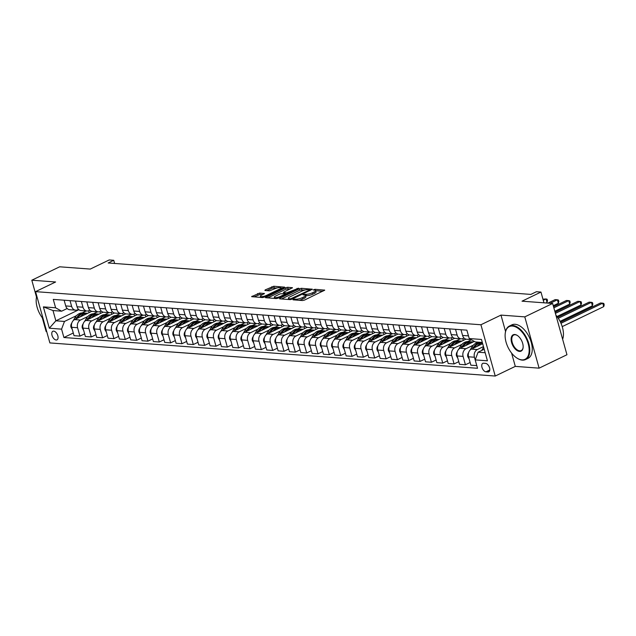 <?xml version="1.0" encoding="UTF-8"?>
<svg xmlns="http://www.w3.org/2000/svg" width="636" height="636" viewBox="0 0 636 636"><rect width="100%" height="100%" fill="white"/><g stroke="black" fill="none" stroke-linecap="round" stroke-linejoin="round"><path stroke-width="0.95" d="M293.22 299.421L293.077 299.834L302.537 300.542L304.517 300.081L324.718 290.143L314.947 289.308L313.198 289.952L314.637 290.135A4.675 1.185 -15.6 0 1 315.639 290.565A4.675 1.185 -15.6 0 1 313.993 292.027L312.348 292.822A4.675 1.185 -15.6 0 1 306.003 294.293L303.388 294.524L303.03 294.842L304.469 295.032A4.675 1.185 -15.6 0 1 305.471 295.462A4.675 1.185 -15.6 0 1 303.817 296.925L302.18 297.72A4.675 1.185 -15.6 0 1 295.835 299.19L293.22 299.421M56.167 339.998A4.762 2.647 -115.7 0 0 56.994 339.855A4.762 2.647 -115.7 0 0 57.606 335.093A4.762 2.647 -115.7 0 0 53.686 331.125A4.762 2.647 -115.7 0 0 52.86 331.276A4.762 2.647 -115.7 0 0 52.247 336.039A4.762 2.647 -115.7 0 0 56.167 339.998M259.631 293.061L251.61 296.638L262.43 297.561L264.409 297.099L284.61 287.162L273.79 286.248L265.14 289.921L264.934 290.509L269.433 290.843L274.72 288.792A3.903 0.994 -15.6 0 1 278.6 287.639A3.903 0.994 -15.6 0 1 280.866 287.917A3.903 0.994 -15.6 0 1 279.482 289.142L266.524 295.382A3.903 0.994 -15.6 0 1 262.644 296.543A3.903 0.994 -15.6 0 1 260.378 296.257A3.903 0.994 -15.6 0 1 261.762 295.032L264.441 293.53L259.631 293.061L260.021 294.452L253.859 296.917M511.567 353.028L515.295 366.384L539.105 368.157L524.787 316.871L552.636 303.459L522.021 301.186L540.958 292.067L536.426 291.725L530.853 294.412L108.168 262.978L113.741 260.299L109.201 259.957L90.264 269.076L59.649 266.802L31.8 280.214L36.506 297.076M524.787 316.871L500.977 315.098L480.919 324.757L35.56 291.638L55.61 281.986L31.8 280.214M279.816 298.244L279.609 298.833L290.119 299.62L292.099 299.159L312.3 289.221L301.48 288.307L299.492 288.768L279.816 298.244L279.983 298.864M276.27 298.586L265.45 297.672L285.651 287.734L287.639 287.273L292.449 287.742L283.942 292.043L283.743 292.64L286.725 292.862L298.626 288.172L278.258 298.125L276.27 298.586M42.27 317.706L46.118 331.499L46.698 331.539M552.636 303.459L566.954 354.745L539.105 368.157M485.578 363.379L483.583 363.228A4.611 2.568 -115.7 0 0 482.78 363.371A4.611 2.568 -115.7 0 0 482.191 367.982A4.611 2.568 -115.7 0 0 485.983 371.822L487.979 371.973A4.611 2.568 -115.7 0 0 488.774 371.829A4.611 2.568 -115.7 0 0 489.37 367.218A4.611 2.568 -115.7 0 0 485.578 363.379M480.919 324.757L495.237 376.043L49.878 342.923L35.56 291.638M482.319 342.47L475.235 341.945L469.225 338.543L466.888 330.163L53.273 299.405L55.61 307.792L61.613 311.187L52.995 310.543L55.865 320.806L64.482 321.442L76.479 315.663M469.225 338.543L481.476 339.457L487.43 360.803L475.187 359.889L478.097 352.201L484.211 349.259M73.291 333.01L63.91 337.517L477.533 368.276L475.187 359.889M63.91 337.517L61.573 329.138L49.322 328.224L43.367 306.878L55.61 307.792M515.295 366.384L495.237 376.043M114.623 263.455L113.741 260.299M543.963 302.815L540.958 292.067M478.097 352.201L485.181 352.726M78.92 309.7L55.865 320.806L49.322 328.224M82.179 312.92L86.258 310.956M84.628 333.852L79.929 336.11L74.03 335.673L71.693 327.286A5.955 4.706 -85.7 0 1 74.603 319.598L91.799 311.314M79.929 336.11L77.584 327.723A5.955 4.706 -85.7 0 1 80.494 320.035L87.816 316.505M93.516 313.763L97.594 311.799M95.964 334.695L91.266 336.953L85.375 336.516L83.03 328.128A5.955 4.706 -85.7 0 1 85.939 320.441L103.135 312.157M91.266 336.953L88.929 328.566A5.955 4.706 -85.7 0 1 91.83 320.878L99.16 317.348M104.853 314.605L108.931 312.642M107.301 335.538L102.603 337.796L96.712 337.358L94.367 328.971A5.955 4.706 -85.7 0 1 97.276 321.283L114.472 312.999M102.603 337.796L100.265 329.408A5.955 4.706 -85.7 0 1 103.175 321.721L110.497 318.191M116.189 315.456L120.276 313.484M118.638 336.38L113.947 338.638L108.048 338.201L105.703 329.814A5.955 4.706 -85.7 0 1 108.613 322.126L125.809 313.842M113.947 338.638L111.602 330.251A5.955 4.706 -85.7 0 1 114.512 322.563L121.834 319.041M127.526 316.299L131.612 314.327M129.983 337.223L125.284 339.481L119.385 339.044L117.048 330.656A5.955 4.706 -85.7 0 1 119.95 322.969L137.153 314.685M125.284 339.481L122.939 331.094A5.955 4.706 -85.7 0 1 125.849 323.406L133.17 319.884M138.871 317.141L142.949 315.17M141.319 338.066L136.621 340.324L130.722 339.886L128.385 331.499A5.955 4.706 -85.7 0 1 131.294 323.811L148.49 315.528M136.621 340.324L134.276 331.944A5.955 4.706 -85.7 0 1 137.185 324.249L144.507 320.727M150.207 317.984L154.286 316.012M152.656 338.909L147.957 341.166L142.059 340.729L139.721 332.342A5.955 4.706 -85.7 0 1 142.631 324.654L159.827 316.37M147.957 341.166L145.62 332.787A5.955 4.706 -85.7 0 1 148.522 325.091L155.852 321.57M161.544 318.827L165.622 316.863M163.993 339.751L159.294 342.009L153.403 341.572L151.058 333.185A5.955 4.706 -85.7 0 1 153.968 325.497L171.164 317.221M159.294 342.009L156.957 333.63A5.955 4.706 -85.7 0 1 159.867 325.934L167.189 322.412M172.881 319.67L176.967 317.706M175.329 340.594L170.631 342.86L164.74 342.414L162.395 334.035A5.955 4.706 -85.7 0 1 165.304 326.34L182.5 318.064M170.631 342.86L168.294 334.472A5.955 4.706 -85.7 0 1 171.203 326.777L178.525 323.255M184.217 320.512L188.304 318.549M186.674 341.437L181.976 343.702L176.077 343.257L173.739 334.878A5.955 4.706 -85.7 0 1 176.641 327.182L193.845 318.906M181.976 343.702L179.63 335.315A5.955 4.706 -85.7 0 1 182.54 327.62L189.862 324.098M195.562 321.355L199.64 319.391M198.011 342.279L193.312 344.545L187.413 344.1L185.076 335.721A5.955 4.706 -85.7 0 1 187.986 328.025L205.182 319.749M193.312 344.545L190.967 336.158A5.955 4.706 -85.7 0 1 193.877 328.462L201.199 324.94M206.899 322.198L210.977 320.234M209.347 343.122L204.649 345.388L198.75 344.95L196.413 336.563A5.955 4.706 -85.7 0 1 199.322 328.868L216.518 320.592M204.649 345.388L202.312 337A5.955 4.706 -85.7 0 1 205.213 329.313L212.543 325.783M218.235 323.04L222.314 321.077M220.684 343.965L215.986 346.23L210.095 345.793L207.749 337.406A5.955 4.706 -85.7 0 1 210.659 329.71L227.855 321.434M215.986 346.23L213.648 337.843A5.955 4.706 -85.7 0 1 216.558 330.156L223.88 326.626M229.572 323.883L233.658 321.919M232.021 344.807L227.322 347.073L221.431 346.636L219.086 338.249A5.955 4.706 -85.7 0 1 221.996 330.553L239.192 322.277M227.322 347.073L224.985 338.686A5.955 4.706 -85.7 0 1 227.895 330.998L235.217 327.468M240.909 324.726L244.995 322.762M243.365 345.65L238.667 347.916L232.768 347.479L230.423 339.091A5.955 4.706 -85.7 0 1 233.333 331.404L250.528 323.12M238.667 347.916L236.322 339.529A5.955 4.706 -85.7 0 1 239.231 331.841L246.553 328.311M252.246 325.568L256.332 323.605M254.702 346.493L250.004 348.759L244.105 348.321L241.767 339.934A5.955 4.706 -85.7 0 1 244.669 332.246L261.873 323.963M250.004 348.759L247.658 340.371A5.955 4.706 -85.7 0 1 250.568 332.684L257.89 329.154M263.59 326.411L267.669 324.447M266.039 347.336L261.34 349.601L255.441 349.164L253.104 340.777A5.955 4.706 -85.7 0 1 256.014 333.089L273.21 324.805M261.34 349.601L258.995 341.214A5.955 4.706 -85.7 0 1 261.905 333.526L269.227 329.997M274.927 327.254L279.005 325.29M277.375 348.178L272.677 350.444L266.786 350.007L264.441 341.619A5.955 4.706 -85.7 0 1 267.351 333.932L284.546 325.648M272.677 350.444L270.34 342.057A5.955 4.706 -85.7 0 1 273.242 334.369L280.571 330.839M286.264 328.096L290.342 326.133M288.712 349.021L284.014 351.287L278.123 350.849L275.778 342.462A5.955 4.706 -85.7 0 1 278.687 334.775L295.883 326.491M284.014 351.287L281.676 342.899A5.955 4.706 -85.7 0 1 284.586 335.212L291.908 331.682M297.6 328.939L301.687 326.976M300.049 349.872L295.358 352.129L289.46 351.692L287.114 343.305A5.955 4.706 -85.7 0 1 290.024 335.617L307.22 327.333M295.358 352.129L293.013 343.742A5.955 4.706 -85.7 0 1 295.923 336.054L303.245 332.525M308.937 329.782L313.023 327.818M311.394 350.714L306.695 352.972L300.796 352.535L298.459 344.148A5.955 4.706 -85.7 0 1 301.361 336.46L318.564 328.176M306.695 352.972L304.35 344.585A5.955 4.706 -85.7 0 1 307.26 336.897L314.582 333.367M320.282 330.625L324.36 328.661M322.73 351.557L318.032 353.815L312.133 353.377L309.796 344.99A5.955 4.706 -85.7 0 1 312.705 337.303L329.901 329.019M318.032 353.815L315.687 345.428A5.955 4.706 -85.7 0 1 318.596 337.74L325.918 334.21M331.618 331.467L335.697 329.504M334.067 352.4L329.369 354.657L323.478 354.22L321.132 345.833A5.955 4.706 -85.7 0 1 324.042 338.145L341.238 329.861M329.369 354.657L327.031 346.27A5.955 4.706 -85.7 0 1 329.933 338.583L337.263 335.053M342.955 332.318L347.033 330.346M345.404 353.242L340.705 355.5L334.814 355.063L332.469 346.676A5.955 4.706 -85.7 0 1 335.379 338.988L352.575 330.704M340.705 355.5L338.368 347.113A5.955 4.706 -85.7 0 1 341.278 339.425L348.6 335.903M354.292 333.161L358.378 331.189M356.74 354.085L352.05 356.343L346.151 355.906L343.806 347.518A5.955 4.706 -85.7 0 1 346.715 339.831L363.911 331.547M352.05 356.343L349.705 347.964A5.955 4.706 -85.7 0 1 352.614 340.268L359.936 336.746M365.628 334.003L369.715 332.032M368.085 354.928L363.387 357.186L357.488 356.748L355.15 348.361A5.955 4.706 -85.7 0 1 358.052 340.673L375.256 332.39M363.387 357.186L361.041 348.806A5.955 4.706 -85.7 0 1 363.951 341.111L371.273 337.589M376.973 334.846L381.051 332.874M379.422 355.77L374.723 358.028L368.824 357.591L366.487 349.204A5.955 4.706 -85.7 0 1 369.397 341.516L386.593 333.24M374.723 358.028L372.378 349.649A5.955 4.706 -85.7 0 1 375.288 341.953L382.61 338.432M388.31 335.689L392.388 333.725M390.758 356.613L386.06 358.871L380.161 358.434L377.824 350.054A5.955 4.706 -85.7 0 1 380.733 342.359L397.929 334.083M386.06 358.871L383.723 350.492A5.955 4.706 -85.7 0 1 386.624 342.796L393.954 339.274M399.647 336.531L403.725 334.568M402.095 357.456L397.397 359.722L391.506 359.276L389.16 350.897A5.955 4.706 -85.7 0 1 392.07 343.202L409.266 334.926M397.397 359.722L395.059 351.334A5.955 4.706 -85.7 0 1 397.969 343.639L405.291 340.117M410.983 337.374L415.07 335.411M413.432 358.299L408.733 360.564L402.842 360.119L400.497 351.74A5.955 4.706 -85.7 0 1 403.407 344.044L420.603 335.768M408.733 360.564L406.396 352.177A5.955 4.706 -85.7 0 1 409.306 344.481L416.628 340.96M422.32 338.217L426.406 336.253M424.776 359.141L420.078 361.407L414.179 360.962L411.842 352.583A5.955 4.706 -85.7 0 1 414.744 344.887L431.939 336.611M420.078 361.407L417.733 353.02A5.955 4.706 -85.7 0 1 420.642 345.324L427.964 341.802M433.665 339.06L437.743 337.096M436.113 359.984L431.415 362.25L425.516 361.812L423.178 353.425A5.955 4.706 -85.7 0 1 426.08 345.73L443.284 337.454M431.415 362.25L429.069 353.862A5.955 4.706 -85.7 0 1 431.979 346.175L439.301 342.645M445.001 339.902L449.08 337.939M447.45 360.827L442.751 363.092L436.853 362.655L434.515 354.268A5.955 4.706 -85.7 0 1 437.425 346.572L454.621 338.296M442.751 363.092L440.406 354.705A5.955 4.706 -85.7 0 1 443.316 347.018L450.646 343.488M456.338 340.745L460.416 338.781M458.787 361.669L454.088 363.935L448.197 363.498L445.852 355.111A5.955 4.706 -85.7 0 1 448.762 347.415L465.957 339.139M454.088 363.935L451.751 355.548A5.955 4.706 -85.7 0 1 454.653 347.86L461.982 344.33M467.675 341.588L471.419 339.783M470.123 362.512L465.425 364.778L459.534 364.341L457.189 355.953A5.955 4.706 -85.7 0 1 460.098 348.266L474.305 341.421M465.425 364.778L463.088 356.391A5.955 4.706 -85.7 0 1 465.997 348.703L473.319 345.173M476.785 365.613L470.871 365.183L468.525 356.796A5.955 4.706 -85.7 0 1 471.435 349.108L482.66 343.702M476.769 365.62L474.424 357.233A5.955 4.706 -85.7 0 1 477.334 349.546L483.463 346.588M464.018 338.018L463.127 338.439A5.955 4.706 -85.7 0 1 461.14 338.837A5.955 4.706 -85.7 0 1 457.125 335.045L455.527 329.313M452.681 337.175L451.791 337.597A5.955 4.706 -85.7 0 1 449.803 337.994A5.955 4.706 -85.7 0 1 445.788 334.202L444.19 328.47M441.344 336.333L440.454 336.754A5.955 4.706 -85.7 0 1 438.466 337.144A5.955 4.706 -85.7 0 1 434.452 333.359L432.854 327.627M430.008 335.482L429.117 335.911A5.955 4.706 -85.7 0 1 427.13 336.301A5.955 4.706 -85.7 0 1 423.115 332.517L421.509 326.785M418.663 334.639L417.78 335.069A5.955 4.706 -85.7 0 1 415.785 335.458A5.955 4.706 -85.7 0 1 411.77 331.674L410.172 325.942M407.326 333.797L406.436 334.226A5.955 4.706 -85.7 0 1 404.448 334.615A5.955 4.706 -85.7 0 1 400.434 330.831L398.836 325.099M395.99 332.954L395.099 333.383A5.955 4.706 -85.7 0 1 393.112 333.773A5.955 4.706 -85.7 0 1 389.097 329.989L387.499 324.257M384.653 332.111L383.762 332.541A5.955 4.706 -85.7 0 1 381.775 332.93A5.955 4.706 -85.7 0 1 377.76 329.146L376.162 323.414M373.316 331.269L372.426 331.698A5.955 4.706 -85.7 0 1 370.438 332.087A5.955 4.706 -85.7 0 1 366.423 328.303L364.818 322.571M361.979 330.426L361.089 330.855A5.955 4.706 -85.7 0 1 359.101 331.245A5.955 4.706 -85.7 0 1 355.087 327.461L353.481 321.729M350.635 329.583L349.752 330.012A5.955 4.706 -85.7 0 1 347.757 330.402A5.955 4.706 -85.7 0 1 343.742 326.61L342.144 320.886M339.298 328.74L338.408 329.17A5.955 4.706 -85.7 0 1 336.42 329.559A5.955 4.706 -85.7 0 1 332.405 325.767L330.807 320.043M327.961 327.898L327.071 328.327A5.955 4.706 -85.7 0 1 325.083 328.717A5.955 4.706 -85.7 0 1 321.069 324.924L319.471 319.2M316.625 327.055L315.734 327.484A5.955 4.706 -85.7 0 1 313.747 327.874A5.955 4.706 -85.7 0 1 309.732 324.082L308.134 318.358M305.288 326.212L304.398 326.642A5.955 4.706 -85.7 0 1 302.41 327.031A5.955 4.706 -85.7 0 1 298.395 323.239L296.789 317.515M293.943 325.37L293.061 325.799A5.955 4.706 -85.7 0 1 291.065 326.189A5.955 4.706 -85.7 0 1 287.051 322.396L285.453 316.664M282.607 324.527L281.716 324.956A5.955 4.706 -85.7 0 1 279.729 325.346A5.955 4.706 -85.7 0 1 275.714 321.554L274.116 315.822M271.27 323.684L270.38 324.114A5.955 4.706 -85.7 0 1 268.392 324.503A5.955 4.706 -85.7 0 1 264.377 320.711L262.779 314.979M259.933 322.842L259.043 323.271A5.955 4.706 -85.7 0 1 257.055 323.66A5.955 4.706 -85.7 0 1 253.041 319.868L251.443 314.136M248.596 321.999L247.706 322.428A5.955 4.706 -85.7 0 1 245.719 322.818A5.955 4.706 -85.7 0 1 241.704 319.026L240.098 313.294M237.252 321.156L236.369 321.578A5.955 4.706 -85.7 0 1 234.374 321.975A5.955 4.706 -85.7 0 1 230.359 318.183L228.761 312.451M225.915 320.313L225.025 320.735A5.955 4.706 -85.7 0 1 223.037 321.132A5.955 4.706 -85.7 0 1 219.023 317.34L217.425 311.608M214.578 319.471L213.688 319.892A5.955 4.706 -85.7 0 1 211.701 320.282A5.955 4.706 -85.7 0 1 207.686 316.497L206.088 310.765M203.242 318.62L202.351 319.049A5.955 4.706 -85.7 0 1 200.364 319.439A5.955 4.706 -85.7 0 1 196.349 315.655L194.751 309.923M191.905 317.777L191.015 318.207A5.955 4.706 -85.7 0 1 189.027 318.596A5.955 4.706 -85.7 0 1 185.012 314.812L183.406 309.08M180.568 316.935L179.678 317.364A5.955 4.706 -85.7 0 1 177.683 317.754A5.955 4.706 -85.7 0 1 173.668 313.969L172.07 308.237M169.224 316.092L168.341 316.521A5.955 4.706 -85.7 0 1 166.346 316.911A5.955 4.706 -85.7 0 1 162.331 313.127L160.733 307.395M157.887 315.249L156.997 315.679A5.955 4.706 -85.7 0 1 155.009 316.068A5.955 4.706 -85.7 0 1 150.994 312.284L149.396 306.552M146.55 314.407L145.66 314.836A5.955 4.706 -85.7 0 1 143.672 315.225A5.955 4.706 -85.7 0 1 139.658 311.441L138.06 305.709M135.214 313.564L134.323 313.993A5.955 4.706 -85.7 0 1 132.336 314.383A5.955 4.706 -85.7 0 1 128.321 310.591L126.723 304.867M123.877 312.721L122.986 313.151A5.955 4.706 -85.7 0 1 120.999 313.54A5.955 4.706 -85.7 0 1 116.984 309.748L115.378 304.024M112.532 311.879L111.65 312.308A5.955 4.706 -85.7 0 1 109.654 312.697A5.955 4.706 -85.7 0 1 105.64 308.905L104.042 303.181M101.196 311.036L100.305 311.465A5.955 4.706 -85.7 0 1 98.318 311.855A5.955 4.706 -85.7 0 1 94.303 308.062L92.705 302.339M89.859 310.193L88.968 310.622A5.955 4.706 -85.7 0 1 86.981 311.012A5.955 4.706 -85.7 0 1 82.966 307.22L81.368 301.496M78.522 309.35L77.632 309.78A5.955 4.706 -85.7 0 1 75.644 310.169A5.955 4.706 -85.7 0 1 71.629 306.377L70.032 300.653M67.185 308.508L61.613 311.187M468.629 336.388A5.955 4.706 -85.7 0 1 468.462 335.887L466.864 330.156M471.038 339.568L466.586 339.242A5.955 4.706 -85.7 0 1 462.571 335.45L460.973 329.718M461.14 338.837L455.249 338.392A5.955 4.706 -85.7 0 1 451.234 334.608L449.628 328.876M449.803 337.994L443.904 337.549A5.955 4.706 -85.7 0 1 439.889 333.765L438.291 328.033M462.825 338.575L463.334 340.403M438.466 337.144L432.567 336.706A5.955 4.706 -85.7 0 1 428.553 332.922L426.955 327.19M451.488 337.732L451.997 339.56M427.13 336.301L421.231 335.864A5.955 4.706 -85.7 0 1 417.216 332.079L415.618 326.348M440.152 336.889L440.661 338.718M415.785 335.458L409.894 335.021A5.955 4.706 -85.7 0 1 405.879 331.237L404.281 325.505M428.815 336.046L429.324 337.875M404.448 334.615L398.557 334.178A5.955 4.706 -85.7 0 1 394.543 330.394L392.937 324.662M417.47 335.204L417.979 337.024M393.112 333.773L387.213 333.336A5.955 4.706 -85.7 0 1 383.198 329.551L381.6 323.819M406.134 334.361L406.643 336.182M381.775 332.93L375.876 332.493A5.955 4.706 -85.7 0 1 371.861 328.701L370.263 322.977M394.797 333.518L395.306 335.339M370.438 332.087L364.539 331.65A5.955 4.706 -85.7 0 1 360.525 327.858L358.927 322.134M383.46 332.676L383.969 334.496M359.101 331.245L353.203 330.807A5.955 4.706 -85.7 0 1 349.188 327.015L347.59 321.291M372.124 331.833L372.632 333.654M347.757 330.402L341.866 329.965A5.955 4.706 -85.7 0 1 337.851 326.173L336.245 320.449M360.779 330.99L361.296 332.811M336.42 329.559L330.529 329.122A5.955 4.706 -85.7 0 1 326.514 325.33L324.909 319.606M349.442 330.148L349.951 331.968M325.083 328.717L319.185 328.279A5.955 4.706 -85.7 0 1 315.17 324.487L313.572 318.755M338.106 329.305L338.614 331.125M313.747 327.874L307.848 327.437A5.955 4.706 -85.7 0 1 303.833 323.645L302.235 317.913M326.769 328.462L327.278 330.283M302.41 327.031L296.511 326.594A5.955 4.706 -85.7 0 1 292.496 322.802L290.898 317.07M315.432 327.612L315.941 329.44M291.065 326.189L285.174 325.751A5.955 4.706 -85.7 0 1 281.16 321.959L279.562 316.227M304.088 326.769L304.604 328.597M279.729 325.346L273.838 324.909A5.955 4.706 -85.7 0 1 269.823 321.116L268.217 315.384M292.751 325.926L293.26 327.755M268.392 324.503L262.493 324.066A5.955 4.706 -85.7 0 1 258.478 320.274L256.88 314.542M281.414 325.083L281.923 326.912M257.055 323.66L251.156 323.223A5.955 4.706 -85.7 0 1 247.142 319.431L245.544 313.699M270.077 324.241L270.586 326.069M245.719 322.818L239.82 322.373A5.955 4.706 -85.7 0 1 235.805 318.588L234.207 312.856M258.741 323.398L259.25 325.227M234.374 321.975L228.483 321.53A5.955 4.706 -85.7 0 1 224.468 317.746L222.87 312.014M247.404 322.555L247.913 324.384M223.037 321.132L217.146 320.687A5.955 4.706 -85.7 0 1 213.132 316.903L211.526 311.171M236.059 321.713L236.568 323.541M211.701 320.282L205.802 319.844A5.955 4.706 -85.7 0 1 201.787 316.06L200.189 310.328M224.723 320.87L225.231 322.698M200.364 319.439L194.465 319.002A5.955 4.706 -85.7 0 1 190.45 315.218L188.852 309.486M213.386 320.027L213.895 321.856M189.027 318.596L183.128 318.159A5.955 4.706 -85.7 0 1 179.114 314.375L177.516 308.643M202.049 319.185L202.558 321.013M177.683 317.754L171.792 317.316A5.955 4.706 -85.7 0 1 167.777 313.532L166.179 307.8M190.713 318.342L191.221 320.162M166.346 316.911L160.455 316.474A5.955 4.706 -85.7 0 1 156.44 312.689L154.834 306.957M179.368 317.499L179.885 319.32M155.009 316.068L149.118 315.631A5.955 4.706 -85.7 0 1 145.095 311.839L143.498 306.115M168.031 316.656L168.54 318.477M143.672 315.225L137.774 314.788A5.955 4.706 -85.7 0 1 133.759 310.996L132.161 305.272M156.695 315.814L157.203 317.634M132.336 314.383L126.437 313.945A5.955 4.706 -85.7 0 1 122.422 310.153L120.824 304.429M145.358 314.971L145.867 316.792M120.999 313.54L115.1 313.103A5.955 4.706 -85.7 0 1 111.085 309.311L109.487 303.587M134.021 314.128L134.53 315.949M109.654 312.697L103.763 312.26A5.955 4.706 -85.7 0 1 99.749 308.468L98.151 302.744M122.676 313.286L123.193 315.106M98.318 311.855L92.427 311.417A5.955 4.706 -85.7 0 1 88.412 307.625L86.806 301.893M111.34 312.443L111.849 314.264M86.981 311.012L81.082 310.575A5.955 4.706 -85.7 0 1 77.067 306.783L75.469 301.051M100.003 311.592L100.512 313.421M75.644 310.169L69.745 309.732A5.955 4.706 -85.7 0 1 65.731 305.94L64.133 300.208M64.482 321.442L61.573 329.138M88.666 310.75L89.175 312.578M43.367 306.878L52.995 310.543M500.977 315.098L505.556 331.499M299.047 300.279A4.675 1.185 -15.6 0 0 302.569 299.103L302.18 297.72M305.471 295.462L305.86 296.845A4.675 1.185 -15.6 0 1 304.207 298.316L302.569 299.103M315.639 290.565L316.028 291.948A4.675 1.185 -15.6 0 1 314.375 293.419L312.737 294.206A4.675 1.185 -15.6 0 1 306.385 295.676L305.519 295.613M322.857 291.248L315.687 290.716M305.36 289.952L299.882 290.151L281.549 298.976M310.432 290.326L309.819 290.278M290.668 298.809L309.335 290.167L309.692 289.841L308.182 289.65A4.675 1.185 -15.6 0 0 301.838 291.129L290.024 296.813A4.675 1.185 -15.6 0 0 288.378 298.284A4.675 1.185 -15.6 0 0 289.38 298.713L290.668 298.809L290.875 299.548M267.7 297.95L286.041 289.118L285.651 287.734M290.58 288.847L286.041 289.118M285.62 294.134L286.423 294.198M275.666 296.034A3.903 0.994 -15.6 0 0 274.283 297.258A3.903 0.994 -15.6 0 0 276.549 297.545A3.903 0.994 -15.6 0 0 280.428 296.392L284.992 294.19L285.198 293.594L280.23 293.832L275.666 296.034M262.573 294.643L260.021 294.452M277.391 287.87L272.192 288.092L266.874 290.652M282.742 288.267L280.929 288.132M481.69 350.468L483.145 348.027A11.384 9.007 -85.7 0 1 483.646 347.248M562.216 326.618L603.723 306.632L602.753 303.165L600.487 302.998L560.507 322.245M560.976 323.279L602.753 303.165L603.81 303.459L604.2 304.843L603.723 306.632M477.119 346.366A11.384 9.007 -85.7 0 1 482.438 342.899M469.153 359.014L467.794 356.732A3.943 3.116 -85.7 0 1 468.295 353.091L468.66 352.471M470.06 350.118L471.809 347.184A11.384 9.007 -85.7 0 1 479.798 342.446L481.524 342.573A11.384 9.007 94.3 0 0 473.526 347.312L472.874 348.417M474.464 347.646L474.615 347.391A11.384 9.007 -85.7 0 1 482.366 342.645M560.062 321.355L592.386 305.789L591.416 302.323L589.151 302.156L557.621 317.332M482.064 342.637A11.384 9.007 94.3 0 0 481.524 342.573M558.273 318.286L591.416 302.323L592.474 302.617L592.863 304L592.386 305.789M465.783 345.523A11.384 9.007 -85.7 0 1 473.001 341.937A11.384 9.007 -85.7 0 1 473.192 341.961M457.809 358.171L456.457 355.89A3.943 3.116 -85.7 0 1 456.95 352.249L457.316 351.629M458.723 349.275L460.464 346.342A11.384 9.007 -85.7 0 1 468.462 341.604L470.187 341.731A11.384 9.007 94.3 0 0 462.189 346.469L461.537 347.574M463.127 346.803L463.278 346.548A11.384 9.007 -85.7 0 1 471.276 341.81L473.001 341.937M557.017 316.513L581.05 304.946L580.08 301.48L577.814 301.313L555.093 312.252M470.727 341.794A11.384 9.007 94.3 0 0 470.187 341.731M555.403 313.365L580.08 301.48L581.137 301.766L581.527 303.157L581.05 304.946M454.446 344.68A11.384 9.007 -85.7 0 1 461.657 341.095A11.384 9.007 -85.7 0 1 461.855 341.119M446.472 357.329L445.12 355.047A3.943 3.116 -85.7 0 1 445.613 351.406L445.979 350.786M447.386 348.433L449.127 345.499A11.384 9.007 -85.7 0 1 457.125 340.761L458.85 340.888A11.384 9.007 94.3 0 0 450.852 345.626L450.193 346.731M451.791 345.96L451.942 345.706A11.384 9.007 -85.7 0 1 459.939 340.968L461.657 341.095M554.815 311.274L569.705 304.103L568.743 300.637L566.469 300.47L553.543 306.695M459.391 340.952A11.384 9.007 94.3 0 0 458.85 340.888M553.853 307.808L568.743 300.637L569.8 300.923L570.182 302.315L569.705 304.103M443.109 343.838A11.384 9.007 -85.7 0 1 450.32 340.252A11.384 9.007 -85.7 0 1 450.519 340.268M435.135 356.486L433.784 354.204A3.943 3.116 -85.7 0 1 434.277 350.563L434.642 349.943M436.05 347.59L437.791 344.656A11.384 9.007 -85.7 0 1 445.788 339.918L447.505 340.045A11.384 9.007 94.3 0 0 439.516 344.784L438.856 345.881M440.454 345.117L440.605 344.863A11.384 9.007 -85.7 0 1 448.595 340.125L450.32 340.252M553.264 305.717L558.368 303.261L557.398 299.795L555.133 299.62L547.898 303.11M448.054 340.109A11.384 9.007 94.3 0 0 447.505 340.045M550.164 303.277L557.398 299.795L558.464 300.081L558.845 301.472L558.368 303.261M521.862 359.873A18.15 10.097 -115.7 0 0 528.206 343.782A18.15 10.097 -115.7 0 0 512.417 326.053A18.15 10.097 -115.7 0 0 505.199 333.741A18.15 10.097 -115.7 0 0 516.901 358.044A18.15 10.097 -115.7 0 0 521.862 359.873M505.223 333.55A18.595 10.343 64.3 0 1 505.246 333.351A18.595 10.343 64.3 0 1 509.404 326.045A18.595 10.343 64.3 0 1 512.64 325.473A18.595 10.343 64.3 0 1 527.928 340.952A18.595 10.343 64.3 0 1 525.543 359.555A18.595 10.343 64.3 0 1 522.315 360.127A18.595 10.343 64.3 0 1 517.235 358.251A18.595 10.343 64.3 0 1 517.068 358.148M519.501 351.414A9.079 5.048 64.3 0 1 511.606 342.55A9.079 5.048 64.3 0 1 514.778 334.504A9.079 5.048 64.3 0 1 517.259 335.418A9.079 5.048 64.3 0 1 523.11 347.574A9.079 5.048 64.3 0 1 519.501 351.414M517.426 335.53A8.626 4.802 -115.7 0 0 515.232 334.759A8.626 4.802 -115.7 0 0 513.729 335.029A8.626 4.802 -115.7 0 0 512.624 343.655A8.626 4.802 -115.7 0 0 519.723 350.841A8.626 4.802 -115.7 0 0 521.218 350.571A8.626 4.802 -115.7 0 0 523.126 347.375M555.904 315.154A18.595 10.343 64.3 0 1 562.629 339.258M509.404 326.045L511.861 324.861A18.595 10.343 64.3 0 1 515.088 324.296A18.595 10.343 64.3 0 1 530.384 339.775A18.595 10.343 64.3 0 1 527.991 358.378L525.543 359.555M36.276 298.682A18.595 10.343 64.3 0 1 36.292 298.483A18.595 10.343 64.3 0 1 36.777 295.994M36.816 296.145A18.15 10.097 -115.7 0 0 36.252 298.872A18.15 10.097 -115.7 0 0 43.145 318.811M431.765 342.995A11.384 9.007 -85.7 0 1 438.983 339.409A11.384 9.007 -85.7 0 1 439.174 339.425M423.799 355.643L422.447 353.362A3.943 3.116 -85.7 0 1 422.94 349.721L423.306 349.1M424.705 346.747L426.454 343.814A11.384 9.007 -85.7 0 1 434.444 339.075L436.169 339.203A11.384 9.007 94.3 0 0 428.179 343.941L427.519 345.038M429.109 344.275L429.268 344.02A11.384 9.007 -85.7 0 1 437.258 339.282L438.983 339.409M545.903 302.959L547.032 302.418L546.062 298.952L542.953 299.19M436.717 339.266A11.384 9.007 94.3 0 0 436.169 339.203M543.263 300.295L546.062 298.952L547.119 299.238L547.509 300.629L547.032 302.418M420.428 342.152A11.384 9.007 -85.7 0 1 427.646 338.567A11.384 9.007 -85.7 0 1 427.837 338.583M412.462 354.801L411.102 352.519A3.943 3.116 -85.7 0 1 411.603 348.878L411.969 348.258M413.368 345.905L415.117 342.963A11.384 9.007 -85.7 0 1 423.107 338.233L424.832 338.36A11.384 9.007 94.3 0 0 416.842 343.098L416.183 344.195M417.773 343.432L417.924 343.178A11.384 9.007 -85.7 0 1 425.921 338.439L427.646 338.567M425.373 338.424A11.384 9.007 94.3 0 0 424.832 338.36M409.091 341.309A11.384 9.007 -85.7 0 1 416.31 337.724A11.384 9.007 -85.7 0 1 416.5 337.74M401.117 353.958L399.766 351.676A3.943 3.116 -85.7 0 1 400.259 348.027L400.632 347.415M402.031 345.054L403.781 342.12A11.384 9.007 -85.7 0 1 411.77 337.39L413.495 337.517A11.384 9.007 94.3 0 0 405.498 342.255L404.846 343.353M406.436 342.589L406.587 342.335A11.384 9.007 -85.7 0 1 414.585 337.597L416.31 337.724M414.036 337.581A11.384 9.007 94.3 0 0 413.495 337.517M397.754 340.467A11.384 9.007 -85.7 0 1 404.965 336.881A11.384 9.007 -85.7 0 1 405.164 336.897M389.781 353.115L388.429 350.834A3.943 3.116 -85.7 0 1 388.922 347.184L389.288 346.572M390.695 344.211L392.436 341.278A11.384 9.007 -85.7 0 1 400.434 336.547L402.159 336.675A11.384 9.007 94.3 0 0 394.161 341.405L393.509 342.51M395.099 341.747L395.25 341.492A11.384 9.007 -85.7 0 1 403.248 336.754L404.965 336.881M402.699 336.738A11.384 9.007 94.3 0 0 402.159 336.675M386.418 339.624A11.384 9.007 -85.7 0 1 393.628 336.039A11.384 9.007 -85.7 0 1 393.827 336.054M378.444 352.272L377.092 349.991A3.943 3.116 -85.7 0 1 377.585 346.342L377.951 345.73M379.358 343.368L381.099 340.435A11.384 9.007 -85.7 0 1 389.097 335.705L390.822 335.832A11.384 9.007 94.3 0 0 382.824 340.562L382.164 341.667M383.762 340.904L383.913 340.65A11.384 9.007 -85.7 0 1 391.903 335.911L393.628 336.039M391.363 335.887A11.384 9.007 94.3 0 0 390.822 335.832M375.081 338.781A11.384 9.007 -85.7 0 1 382.292 335.196A11.384 9.007 -85.7 0 1 382.482 335.212M367.107 351.43L365.756 349.148A3.943 3.116 -85.7 0 1 366.249 345.499L366.614 344.887M368.013 342.526L369.762 339.592A11.384 9.007 -85.7 0 1 377.76 334.862L379.477 334.989A11.384 9.007 94.3 0 0 371.488 339.719L370.828 340.824M372.426 340.061L372.577 339.807A11.384 9.007 -85.7 0 1 380.567 335.069L382.292 335.196M380.026 335.045A11.384 9.007 94.3 0 0 379.477 334.989M363.736 337.939A11.384 9.007 -85.7 0 1 370.955 334.353A11.384 9.007 -85.7 0 1 371.146 334.369M355.77 350.587L354.419 348.305A3.943 3.116 -85.7 0 1 354.912 344.656L355.278 344.044M356.677 341.683L358.426 338.75A11.384 9.007 -85.7 0 1 366.416 334.019L368.141 334.146A11.384 9.007 94.3 0 0 360.151 338.877L359.491 339.982M361.081 339.219L361.232 338.956A11.384 9.007 -85.7 0 1 369.23 334.226L370.955 334.353M368.681 334.202A11.384 9.007 94.3 0 0 368.141 334.146M352.4 337.096A11.384 9.007 -85.7 0 1 359.618 333.51A11.384 9.007 -85.7 0 1 359.809 333.526M344.426 349.744L343.074 347.463A3.943 3.116 -85.7 0 1 343.575 343.814L343.941 343.202M345.34 340.84L347.089 337.907A11.384 9.007 -85.7 0 1 355.079 333.169L356.804 333.304A11.384 9.007 94.3 0 0 348.806 338.034L348.154 339.139M349.744 338.376L349.895 338.114A11.384 9.007 -85.7 0 1 357.893 333.383L359.618 333.51M357.345 333.359A11.384 9.007 94.3 0 0 356.804 333.304M341.063 336.253A11.384 9.007 -85.7 0 1 348.274 332.668A11.384 9.007 -85.7 0 1 348.472 332.684M333.089 348.902L331.738 346.612A3.943 3.116 -85.7 0 1 332.231 342.971L332.596 342.359M334.003 339.998L335.744 337.064A11.384 9.007 -85.7 0 1 343.742 332.326L345.467 332.461A11.384 9.007 94.3 0 0 337.47 337.191L336.818 338.296M338.408 337.533L338.559 337.271A11.384 9.007 -85.7 0 1 346.556 332.541L348.274 332.668M346.008 332.517A11.384 9.007 94.3 0 0 345.467 332.461M329.726 335.411A11.384 9.007 -85.7 0 1 336.937 331.825A11.384 9.007 -85.7 0 1 337.136 331.841M321.752 348.059L320.401 345.769A3.943 3.116 -85.7 0 1 320.894 342.128L321.26 341.516M322.667 339.155L324.408 336.221A11.384 9.007 -85.7 0 1 332.405 331.483L334.131 331.61A11.384 9.007 94.3 0 0 326.133 336.349L325.473 337.454M327.071 336.683L327.222 336.428A11.384 9.007 -85.7 0 1 335.212 331.698L336.937 331.825M334.671 331.674A11.384 9.007 94.3 0 0 334.131 331.61M318.39 334.568A11.384 9.007 -85.7 0 1 325.6 330.982A11.384 9.007 -85.7 0 1 325.791 330.998M310.416 347.216L309.064 344.927A3.943 3.116 -85.7 0 1 309.557 341.286L309.923 340.673M311.322 338.312L313.071 335.379A11.384 9.007 -85.7 0 1 321.069 330.64L322.786 330.768A11.384 9.007 94.3 0 0 314.796 335.506L314.136 336.611M315.734 335.84L315.885 335.585A11.384 9.007 -85.7 0 1 323.875 330.855L325.6 330.982M323.334 330.831A11.384 9.007 94.3 0 0 322.786 330.768M307.045 333.725A11.384 9.007 -85.7 0 1 314.264 330.14A11.384 9.007 -85.7 0 1 314.454 330.156M299.079 346.374L297.728 344.084A3.943 3.116 -85.7 0 1 298.22 340.443L298.586 339.831M299.985 337.47L301.734 334.536A11.384 9.007 -85.7 0 1 309.724 329.798L311.449 329.925A11.384 9.007 94.3 0 0 303.459 334.663L302.8 335.768M304.39 334.997L304.549 334.743A11.384 9.007 -85.7 0 1 312.538 330.012L314.264 330.14M311.99 329.989A11.384 9.007 94.3 0 0 311.449 329.925M295.708 332.874A11.384 9.007 -85.7 0 1 302.927 329.297A11.384 9.007 -85.7 0 1 303.118 329.313M287.734 345.531L286.383 343.241A3.943 3.116 -85.7 0 1 286.884 339.6L287.249 338.988M288.649 336.627L290.398 333.693A11.384 9.007 -85.7 0 1 298.387 328.955L300.113 329.082A11.384 9.007 94.3 0 0 292.115 333.82L291.463 334.926M293.053 334.154L293.204 333.9A11.384 9.007 -85.7 0 1 301.202 329.17L302.927 329.297M300.653 329.146A11.384 9.007 94.3 0 0 300.113 329.082M284.372 332.032A11.384 9.007 -85.7 0 1 291.59 328.454A11.384 9.007 -85.7 0 1 291.781 328.47M276.398 344.688L275.046 342.399A3.943 3.116 -85.7 0 1 275.539 338.757L275.905 338.137M277.312 335.784L279.053 332.851A11.384 9.007 -85.7 0 1 287.051 328.112L288.776 328.24A11.384 9.007 94.3 0 0 280.778 332.978L280.126 334.083M281.716 333.312L281.867 333.057A11.384 9.007 -85.7 0 1 289.865 328.319L291.59 328.454M289.316 328.303A11.384 9.007 94.3 0 0 288.776 328.24M273.035 331.189A11.384 9.007 -85.7 0 1 280.245 327.612A11.384 9.007 -85.7 0 1 280.444 327.627M265.061 343.845L263.709 341.556A3.943 3.116 -85.7 0 1 264.202 337.915L264.568 337.295M265.975 334.941L267.716 332.008A11.384 9.007 -85.7 0 1 275.714 327.27L277.439 327.397A11.384 9.007 94.3 0 0 269.441 332.135L268.782 333.24M270.38 332.469L270.531 332.215A11.384 9.007 -85.7 0 1 278.528 327.476L280.245 327.612M277.98 327.461A11.384 9.007 94.3 0 0 277.439 327.397M261.698 330.346A11.384 9.007 -85.7 0 1 268.909 326.761A11.384 9.007 -85.7 0 1 269.108 326.785M253.724 343.003L252.373 340.713A3.943 3.116 -85.7 0 1 252.866 337.072L253.231 336.452M254.639 334.099L256.38 331.165A11.384 9.007 -85.7 0 1 264.377 326.427L266.094 326.554A11.384 9.007 94.3 0 0 258.105 331.292L257.445 332.397M259.043 331.626L259.194 331.372A11.384 9.007 -85.7 0 1 267.184 326.634L268.909 326.761M266.643 326.618A11.384 9.007 94.3 0 0 266.094 326.554M250.353 329.504A11.384 9.007 -85.7 0 1 257.572 325.918A11.384 9.007 -85.7 0 1 257.763 325.942M242.388 342.152L241.036 339.87A3.943 3.116 -85.7 0 1 241.529 336.229L241.895 335.609M243.294 333.256L245.043 330.322A11.384 9.007 -85.7 0 1 253.033 325.584L254.758 325.712A11.384 9.007 94.3 0 0 246.768 330.45L246.108 331.555M247.698 330.784L247.857 330.529A11.384 9.007 -85.7 0 1 255.847 325.791L257.572 325.918M255.306 325.775A11.384 9.007 94.3 0 0 254.758 325.712M239.017 328.661A11.384 9.007 -85.7 0 1 246.235 325.075A11.384 9.007 -85.7 0 1 246.426 325.099M231.051 341.309L229.691 339.028A3.943 3.116 -85.7 0 1 230.192 335.387L230.558 334.767M231.957 332.413L233.706 329.48A11.384 9.007 -85.7 0 1 241.696 324.742L243.421 324.869A11.384 9.007 94.3 0 0 235.423 329.607L234.771 330.712M236.361 329.941L236.513 329.687A11.384 9.007 -85.7 0 1 244.51 324.948L246.235 325.075M243.962 324.932A11.384 9.007 94.3 0 0 243.421 324.869M227.68 327.818A11.384 9.007 -85.7 0 1 234.899 324.233A11.384 9.007 -85.7 0 1 235.089 324.249M219.706 340.467L218.355 338.185A3.943 3.116 -85.7 0 1 218.848 334.544L219.221 333.924M220.62 331.571L222.369 328.637A11.384 9.007 -85.7 0 1 230.359 323.899L232.084 324.026A11.384 9.007 94.3 0 0 224.087 328.764L223.435 329.861M225.025 329.098L225.176 328.844A11.384 9.007 -85.7 0 1 233.174 324.106L234.899 324.233M232.625 324.09A11.384 9.007 94.3 0 0 232.084 324.026M216.343 326.976A11.384 9.007 -85.7 0 1 223.554 323.39A11.384 9.007 -85.7 0 1 223.753 323.406M208.37 339.624L207.018 337.342A3.943 3.116 -85.7 0 1 207.511 333.701L207.877 333.081M209.284 330.728L211.025 327.794A11.384 9.007 -85.7 0 1 219.023 323.056L220.748 323.183A11.384 9.007 94.3 0 0 212.75 327.922L212.098 329.019M213.688 328.255L213.839 328.001A11.384 9.007 -85.7 0 1 221.837 323.263L223.554 323.39M221.288 323.247A11.384 9.007 94.3 0 0 220.748 323.183M205.007 326.133A11.384 9.007 -85.7 0 1 212.217 322.547A11.384 9.007 -85.7 0 1 212.416 322.563M197.033 338.781L195.681 336.5A3.943 3.116 -85.7 0 1 196.174 332.859L196.54 332.238M197.947 329.885L199.688 326.944A11.384 9.007 -85.7 0 1 207.686 322.214L209.411 322.341A11.384 9.007 94.3 0 0 201.413 327.079L200.753 328.176M202.351 327.413L202.502 327.158A11.384 9.007 -85.7 0 1 210.492 322.42L212.217 322.547M209.952 322.404A11.384 9.007 94.3 0 0 209.411 322.341M193.67 325.29A11.384 9.007 -85.7 0 1 200.881 321.705A11.384 9.007 -85.7 0 1 201.071 321.721M185.696 337.939L184.345 335.657A3.943 3.116 -85.7 0 1 184.838 332.016L185.203 331.396M186.602 329.043L188.351 326.101A11.384 9.007 -85.7 0 1 196.349 321.371L198.066 321.498A11.384 9.007 94.3 0 0 190.077 326.236L189.417 327.333M191.015 326.57L191.166 326.316A11.384 9.007 -85.7 0 1 199.155 321.578L200.881 321.705M198.615 321.562A11.384 9.007 94.3 0 0 198.066 321.498M182.325 324.447A11.384 9.007 -85.7 0 1 189.544 320.862A11.384 9.007 -85.7 0 1 189.735 320.878M174.359 337.096L173.008 334.814A3.943 3.116 -85.7 0 1 173.501 331.165L173.867 330.553M175.266 328.192L177.015 325.258A11.384 9.007 -85.7 0 1 185.004 320.528L186.73 320.655A11.384 9.007 94.3 0 0 178.74 325.386L178.08 326.491M179.67 325.727L179.821 325.473A11.384 9.007 -85.7 0 1 187.819 320.735L189.544 320.862M187.27 320.719A11.384 9.007 94.3 0 0 186.73 320.655M170.989 323.605A11.384 9.007 -85.7 0 1 178.207 320.019A11.384 9.007 -85.7 0 1 178.398 320.035M163.015 336.253L161.663 333.972A3.943 3.116 -85.7 0 1 162.164 330.322L162.53 329.71M163.929 327.349L165.678 324.416A11.384 9.007 -85.7 0 1 173.668 319.685L175.393 319.813A11.384 9.007 94.3 0 0 167.395 324.543L166.743 325.648M168.333 324.885L168.484 324.63A11.384 9.007 -85.7 0 1 176.482 319.892L178.207 320.019M175.934 319.868A11.384 9.007 94.3 0 0 175.393 319.813M159.652 322.762A11.384 9.007 -85.7 0 1 166.863 319.177A11.384 9.007 -85.7 0 1 167.061 319.192M151.678 335.411L150.327 333.129A3.943 3.116 -85.7 0 1 150.819 329.48L151.185 328.868M152.592 326.507L154.333 323.573A11.384 9.007 -85.7 0 1 162.331 318.843L164.056 318.97A11.384 9.007 94.3 0 0 156.059 323.7L155.407 324.805M156.997 324.042L157.148 323.788A11.384 9.007 -85.7 0 1 165.145 319.049L166.863 319.177M164.597 319.026A11.384 9.007 94.3 0 0 164.056 318.97M148.315 321.919A11.384 9.007 -85.7 0 1 155.526 318.334A11.384 9.007 -85.7 0 1 155.725 318.35M140.341 334.568L138.99 332.286A3.943 3.116 -85.7 0 1 139.483 328.637L139.848 328.025M141.256 325.664L142.997 322.73A11.384 9.007 -85.7 0 1 150.994 318L152.72 318.127A11.384 9.007 94.3 0 0 144.722 322.857L144.062 323.963M145.66 323.199L145.811 322.945A11.384 9.007 -85.7 0 1 153.801 318.207L155.526 318.334M153.26 318.183A11.384 9.007 94.3 0 0 152.72 318.127M136.979 321.077A11.384 9.007 -85.7 0 1 144.189 317.491A11.384 9.007 -85.7 0 1 144.38 317.507M129.005 333.725L127.653 331.443A3.943 3.116 -85.7 0 1 128.146 327.794L128.512 327.182M129.911 324.821L131.66 321.888A11.384 9.007 -85.7 0 1 139.658 317.157L141.375 317.285A11.384 9.007 94.3 0 0 133.385 322.015L132.725 323.12M134.323 322.357L134.474 322.094A11.384 9.007 -85.7 0 1 142.464 317.364L144.189 317.491M141.923 317.34A11.384 9.007 94.3 0 0 141.375 317.285M125.634 320.234A11.384 9.007 -85.7 0 1 132.852 316.649A11.384 9.007 -85.7 0 1 133.043 316.664M117.668 332.882L116.316 330.593A3.943 3.116 -85.7 0 1 116.809 326.952L117.175 326.34M118.574 323.978L120.323 321.045A11.384 9.007 -85.7 0 1 128.313 316.307L130.038 316.442A11.384 9.007 94.3 0 0 122.048 321.172L121.389 322.277M122.979 321.514L123.138 321.252A11.384 9.007 -85.7 0 1 131.127 316.521L132.852 316.649M130.579 316.497A11.384 9.007 94.3 0 0 130.038 316.442M114.297 319.391A11.384 9.007 -85.7 0 1 121.516 315.806A11.384 9.007 -85.7 0 1 121.707 315.822M106.323 332.04L104.972 329.75A3.943 3.116 -85.7 0 1 105.473 326.109L105.838 325.497M107.238 323.136L108.987 320.202A11.384 9.007 -85.7 0 1 116.976 315.464L118.701 315.599A11.384 9.007 94.3 0 0 110.704 320.329L110.052 321.434M111.642 320.671L111.793 320.409A11.384 9.007 -85.7 0 1 119.791 315.679L121.516 315.806M119.242 315.655A11.384 9.007 94.3 0 0 118.701 315.599M102.96 318.549A11.384 9.007 -85.7 0 1 110.179 314.963A11.384 9.007 -85.7 0 1 110.37 314.979M94.987 331.197L93.635 328.907A3.943 3.116 -85.7 0 1 94.128 325.266L94.494 324.654M95.901 322.293L97.642 319.359A11.384 9.007 -85.7 0 1 105.64 314.621L107.365 314.748A11.384 9.007 94.3 0 0 99.367 319.487L98.715 320.592M100.305 319.821L100.456 319.566A11.384 9.007 -85.7 0 1 108.454 314.836L110.179 314.963M107.905 314.812A11.384 9.007 94.3 0 0 107.365 314.748M91.624 317.706A11.384 9.007 -85.7 0 1 98.834 314.12A11.384 9.007 -85.7 0 1 99.033 314.136M83.65 330.354L82.298 328.065A3.943 3.116 -85.7 0 1 82.791 324.424L83.157 323.811M84.564 321.45L86.305 318.517A11.384 9.007 -85.7 0 1 94.303 313.779L96.028 313.906A11.384 9.007 94.3 0 0 88.03 318.644L87.371 319.749M88.968 318.978L89.12 318.723A11.384 9.007 -85.7 0 1 97.117 313.993L98.834 314.12M96.569 313.969A11.384 9.007 94.3 0 0 96.028 313.906M80.287 316.863A11.384 9.007 -85.7 0 1 87.498 313.278A11.384 9.007 -85.7 0 1 87.689 313.294M72.313 329.512L70.962 327.222A3.943 3.116 -85.7 0 1 71.455 323.581L71.82 322.969M73.219 320.608L74.969 317.674A11.384 9.007 -85.7 0 1 82.966 312.936L84.683 313.063A11.384 9.007 94.3 0 0 76.694 317.801L76.034 318.906M77.632 318.135L77.783 317.881A11.384 9.007 -85.7 0 1 85.773 313.151L87.498 313.278M85.232 313.127A11.384 9.007 94.3 0 0 84.683 313.063M74.603 319.598L80.494 320.035M85.939 320.441L91.83 320.878M97.276 321.283L103.175 321.721M108.613 322.126L114.512 322.563M119.95 322.969L125.849 323.406M131.294 323.811L137.185 324.249M142.631 324.654L148.522 325.091M153.968 325.497L159.867 325.934M165.304 326.34L171.203 326.777M176.641 327.182L182.54 327.62M187.986 328.025L193.877 328.462M199.322 328.868L205.213 329.313M210.659 329.71L216.558 330.156M221.996 330.553L227.895 330.998M233.333 331.404L239.231 331.841M244.669 332.246L250.568 332.684M256.014 333.089L261.905 333.526M267.351 333.932L273.242 334.369M278.687 334.775L284.586 335.212M290.024 335.617L295.923 336.054M301.361 336.46L307.26 336.897M312.705 337.303L318.596 337.74M324.042 338.145L329.933 338.583M335.379 338.988L341.278 339.425M346.715 339.831L352.614 340.268M358.052 340.673L363.951 341.111M369.397 341.516L375.288 341.953M380.733 342.359L386.624 342.796M392.07 343.202L397.969 343.639M403.407 344.044L409.306 344.481M414.744 344.887L420.642 345.324M426.08 345.73L431.979 346.175M437.425 346.572L443.316 347.018M448.762 347.415L454.653 347.86M460.098 348.266L465.997 348.703M471.435 349.108L477.334 349.546M462.571 335.45L468.462 335.887M468.525 356.796L474.424 357.233M457.189 355.953L463.088 356.391M451.234 334.608L457.125 335.045M445.852 355.111L451.751 355.548M439.889 333.765L445.788 334.202M434.515 354.268L440.406 354.705M428.553 332.922L434.452 333.359M423.178 353.425L429.069 353.862M417.216 332.079L423.115 332.517M411.842 352.583L417.733 353.02M405.879 331.237L411.77 331.674M400.497 351.74L406.396 352.177M394.543 330.394L400.434 330.831M389.16 350.897L395.059 351.334M383.198 329.551L389.097 329.989M377.824 350.054L383.723 350.492M371.861 328.701L377.76 329.146M366.487 349.204L372.378 349.649M360.525 327.858L366.423 328.303M355.15 348.361L361.041 348.806M349.188 327.015L355.087 327.461M343.806 347.518L349.705 347.964M337.851 326.173L343.742 326.61M332.469 346.676L338.368 347.113M326.514 325.33L332.405 325.767M321.132 345.833L327.031 346.27M315.17 324.487L321.069 324.924M309.796 344.99L315.687 345.428M303.833 323.645L309.732 324.082M298.459 344.148L304.35 344.585M292.496 322.802L298.395 323.239M287.114 343.305L293.013 343.742M281.16 321.959L287.051 322.396M275.778 342.462L281.676 342.899M269.823 321.116L275.714 321.554M264.441 341.619L270.34 342.057M258.478 320.274L264.377 320.711M253.104 340.777L258.995 341.214M247.142 319.431L253.041 319.868M241.767 339.934L247.658 340.371M235.805 318.588L241.704 319.026M230.423 339.091L236.322 339.529M224.468 317.746L230.359 318.183M219.086 338.249L224.985 338.686M213.132 316.903L219.023 317.34M207.749 337.406L213.648 337.843M201.787 316.06L207.686 316.497M196.413 336.563L202.312 337M190.45 315.218L196.349 315.655M185.076 335.721L190.967 336.158M179.114 314.375L185.012 314.812M173.739 334.878L179.63 335.315M167.777 313.532L173.668 313.969M162.395 334.035L168.294 334.472M156.44 312.689L162.331 313.127M151.058 333.185L156.957 333.63M145.095 311.839L150.994 312.284M139.721 332.342L145.62 332.787M133.759 310.996L139.658 311.441M128.385 331.499L134.276 331.944M122.422 310.153L128.321 310.591M117.048 330.656L122.939 331.094M111.085 309.311L116.984 309.748M105.703 329.814L111.602 330.251M99.749 308.468L105.64 308.905M94.367 328.971L100.265 329.408M88.412 307.625L94.303 308.062M83.03 328.128L88.929 328.566M77.067 306.783L82.966 307.22M71.693 327.286L77.584 327.723M65.731 305.94L71.629 306.377M489.386 371.297L487.979 371.973M489.815 369.977L485.983 371.822M296.074 300.057L295.835 299.19M304.207 298.316L303.817 296.925M305.034 295.128L304.779 294.206M306.385 295.676L306.003 294.293M312.737 294.206L312.348 292.822M314.375 293.419L313.993 292.027M315.202 290.231L314.947 289.308M324.519 290.421L324.408 290.008M294.85 299.969L294.611 299.103M299.882 290.151L299.492 288.768M301.869 289.69L301.48 288.307M312.101 289.499L311.99 289.086M292.226 299.095L292.059 298.483M309.501 290.771L309.335 290.167M289.619 299.58L289.38 298.713M266.142 297.831L265.967 297.211M288.021 288.657L287.639 287.273M292.25 288.021L292.131 287.607M283.982 293.506L283.743 292.64M287.019 293.904L286.725 292.862M288.879 293.013L288.712 292.401M297.187 289.006L297.02 288.394M280.595 296.996L280.428 296.392M285.159 294.802L284.992 294.19M264.242 293.808L264.123 293.395M266.699 295.994L266.524 295.382M279.657 289.754L279.482 289.142M265.307 290.541L265.14 289.921M272.192 288.092L271.81 286.709M274.18 287.631L273.79 286.248M284.411 287.44L284.3 287.027M252.293 296.805L252.126 296.185M258.033 294.913L257.644 293.522M483.145 348.027L483.885 348.083M467.842 356.804L468.549 356.86M471.809 347.184L473.526 347.312M456.497 355.961L457.205 356.017M460.464 346.342L462.189 346.469M445.16 355.119L445.868 355.174M449.127 345.499L450.852 345.626M433.824 354.276L434.531 354.332M437.791 344.656L439.516 344.784M422.487 353.433L423.194 353.481M426.454 343.814L428.179 343.941M411.15 352.59L411.858 352.638M415.117 342.963L416.842 343.098M399.813 351.748L400.513 351.795M403.781 342.12L405.498 342.255M388.469 350.905L389.176 350.953M392.436 341.278L394.161 341.405M377.132 350.062L377.84 350.11M381.099 340.435L382.824 340.562M365.795 349.22L366.503 349.267M369.762 339.592L371.488 339.719M354.459 348.377L355.166 348.425M358.426 338.75L360.151 338.877M343.122 347.526L343.83 347.582M347.089 337.907L348.806 338.034M331.777 346.684L332.485 346.739M335.744 337.064L337.47 337.191M320.441 345.841L321.148 345.897M324.408 336.221L326.133 336.349M309.104 344.998L309.812 345.054M313.071 335.379L314.796 335.506M297.767 344.156L298.475 344.211M301.734 334.536L303.459 334.663M286.431 343.313L287.138 343.368M290.398 333.693L292.115 333.82M275.086 342.47L275.793 342.526M279.053 332.851L280.778 332.978M263.749 341.627L264.457 341.683M267.716 332.008L269.441 332.135M252.413 340.785L253.12 340.84M256.38 331.165L258.105 331.292M241.076 339.942L241.783 339.998M245.043 330.322L246.768 330.45M229.739 339.099L230.447 339.155M233.706 329.48L235.423 329.607M218.402 338.257L219.102 338.312M222.369 328.637L224.087 328.764M207.058 337.414L207.765 337.462M211.025 327.794L212.75 327.922M195.721 336.571L196.429 336.619M199.688 326.944L201.413 327.079M184.384 335.729L185.092 335.776M188.351 326.101L190.077 326.236M173.048 334.886L173.755 334.934M177.015 325.258L178.74 325.386M161.711 334.043L162.419 334.091M165.678 324.416L167.395 324.543M150.366 333.2L151.074 333.248M154.333 323.573L156.059 323.7M139.03 332.358L139.737 332.405M142.997 322.73L144.722 322.857M127.693 331.515L128.4 331.563M131.66 321.888L133.385 322.015M116.356 330.664L117.064 330.72M120.323 321.045L122.048 321.172M105.02 329.822L105.727 329.877M108.987 320.202L110.704 320.329M93.675 328.979L94.382 329.035M97.642 319.359L99.367 319.487M82.338 328.136L83.046 328.192M86.305 318.517L88.03 318.644M71.001 327.294L71.709 327.349M74.969 317.674L76.694 317.801M309.899 290.58L309.692 289.841M288.72 299.508L288.378 298.284M283.704 293.482L283.433 292.504M274.617 298.467L274.283 297.258M285.731 294.524L285.508 293.729M260.712 297.425L260.378 296.257M281.176 289.022L280.866 287.917"/></g></svg>
